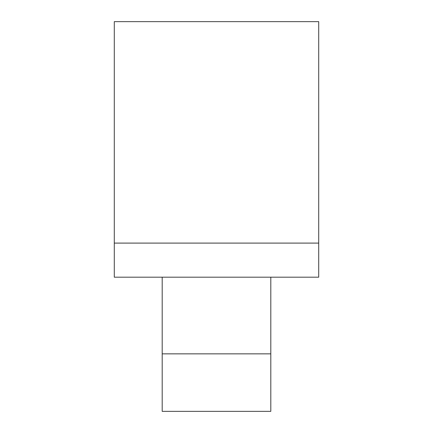 <?xml version="1.0" encoding="UTF-8"?>
<svg xmlns="http://www.w3.org/2000/svg" width="433" height="433" viewBox="0 0 433 433"><rect width="100%" height="100%" fill="white"/><g stroke="black" fill="none" stroke-linecap="round" stroke-linejoin="round"><path stroke-width="0.65" d="M318.715 21.65L114.285 21.65L114.285 243.097L318.715 243.097L318.715 21.65M318.715 243.097L318.715 277.19L114.285 277.19L114.285 243.097M162.196 277.19L162.196 411.35L270.804 411.35L270.804 353.853L162.196 353.853M270.804 277.19L270.804 353.853"/></g></svg>
